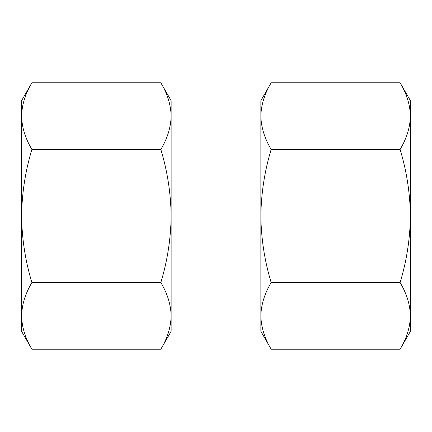 <?xml version="1.0" encoding="UTF-8"?>
<svg xmlns="http://www.w3.org/2000/svg" width="432" height="432" viewBox="0 0 432 432"><rect width="100%" height="100%" fill="white"/><g stroke="black" fill="none" stroke-linecap="round" stroke-linejoin="round"><path stroke-width="0.65" d="M21.6 116.095C21.892 127.424 25.326 138.521 31.903 149.396C25.342 171.034 21.908 193.239 21.6 216C21.902 238.756 25.337 260.955 31.903 282.604C25.331 293.485 21.897 304.587 21.6 315.905C21.892 327.229 25.326 338.332 31.903 349.202L21.6 331.36L21.6 100.64L31.903 82.798C25.326 93.668 21.892 104.771 21.6 116.095C21.897 104.776 25.331 93.679 31.903 82.798L160.834 82.798C167.416 93.668 170.851 104.771 171.137 116.095C170.84 127.413 167.405 138.515 160.834 149.396C167.4 171.045 170.834 193.244 171.137 216C170.834 238.761 167.4 260.966 160.834 282.604C167.416 293.479 170.851 304.576 171.137 315.905L171.137 100.64L160.834 82.798M171.137 315.905L171.137 331.36L160.834 349.202C167.416 338.332 170.851 327.229 171.137 315.905C170.84 327.224 167.405 338.321 160.834 349.202L31.903 349.202M410.4 116.095L410.4 315.905C410.108 327.229 406.674 338.332 400.097 349.202L410.4 331.36L410.4 315.905C410.103 304.587 406.669 293.485 400.097 282.604C406.663 260.955 410.098 238.756 410.4 216C410.092 193.239 406.658 171.034 400.097 149.396C406.674 138.521 410.108 127.424 410.4 116.095C410.103 104.776 406.669 93.679 400.097 82.798C406.674 93.668 410.108 104.771 410.4 116.095L410.4 100.64L400.097 82.798L271.166 82.798C264.584 93.668 261.149 104.771 260.863 116.095C261.16 127.413 264.595 138.515 271.166 149.396C264.6 171.045 261.166 193.244 260.863 216C261.166 238.761 264.6 260.966 271.166 282.604C264.584 293.479 261.149 304.576 260.863 315.905L260.863 100.64L271.166 82.798M260.863 315.905C261.16 327.224 264.595 338.321 271.166 349.202C264.584 338.332 261.149 327.229 260.863 315.905L260.863 331.36L271.166 349.202L400.097 349.202M260.863 309.998L171.137 309.998M400.097 282.604L271.166 282.604M400.097 149.396L271.166 149.396M31.903 282.604L160.834 282.604M31.903 149.396L160.834 149.396M260.863 122.002L171.137 122.002"/></g></svg>
